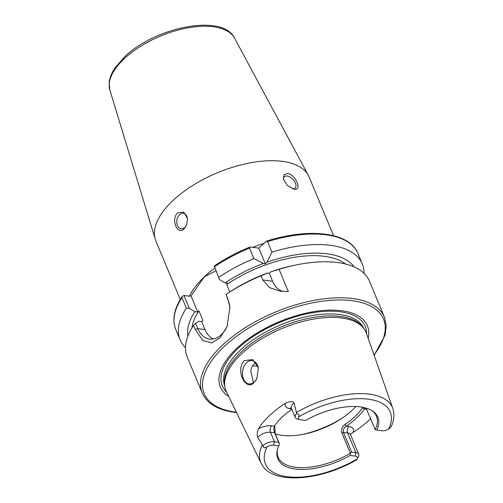 <?xml version="1.0" encoding="UTF-8"?>
<svg xmlns="http://www.w3.org/2000/svg" width="503" height="503" viewBox="0 0 503 503"><rect width="100%" height="100%" fill="white"/><g stroke="black" fill="none" stroke-linecap="round" stroke-linejoin="round"><path stroke-width="0.75" d="M262.176 445.092A71.344 33.707 157.4 0 0 261.126 463.301C271.079 485.156 319.977 481.145 356.294 460L358.312 457.001A9.023 4.263 -22.6 0 0 358.727 454.354A9.023 4.263 -22.6 0 0 355.841 452.65L351.647 452.084L350.358 453.266L350.17 455.454A54.161 25.584 -22.6 0 1 298.273 469.318A54.161 25.584 -22.6 0 1 277.241 450.449A54.161 25.584 -22.6 0 1 278.775 445.865L273.77 445.193A6.514 3.081 157.4 0 0 267.062 446.878C264.773 448.305 263.365 447.909 262.843 445.683L257.762 437.421C256.826 435.422 257.058 432.567 258.467 428.845A72.111 34.066 -22.6 0 1 285.446 403.205C289.98 401.174 292.853 401.073 294.079 402.909A9.023 4.263 157.4 0 0 291.306 408.071L291.18 407.631M366.121 408.103L375.194 429.656L376.885 430.065A54.161 25.584 -22.6 0 0 372.333 410.863A54.161 25.584 -22.6 0 0 305.491 420.477L300.486 419.81A6.514 3.081 -22.6 0 1 299.97 419.709L297.411 419.068A9.023 4.263 -22.6 0 1 295.236 417.503A9.023 4.263 -22.6 0 1 296.707 413.497L294.079 402.909M391.265 426.45C394.145 420.099 394.66 414.114 392.812 408.486L366.391 333.238A75.878 35.845 157.4 0 0 363.342 327.887A75.878 35.845 157.4 0 0 341.751 318.003A75.878 35.845 157.4 0 0 264.138 337.318A75.878 35.845 157.4 0 0 224.696 385.6A75.878 35.845 157.4 0 0 226.344 391.529L261.126 463.301M244.194 360.676L252.732 359.538L258.36 367.756L256.832 378.765L254.172 382.456C245.747 392.013 235.115 370.126 244.194 360.676M356.973 459.252L357.124 458.969A6.514 3.081 -22.6 0 0 355.181 456.12L350.17 455.454M278.775 445.865L279.41 443.74L278.624 442.282L274.431 441.722A9.023 4.263 157.4 0 0 262.843 445.683M350.352 453.253A53.255 25.156 -22.6 0 1 295.186 467.212A53.255 25.156 -22.6 0 1 278.134 457.158A53.255 25.156 -22.6 0 1 277.417 449.701M274.77 425.513L275.166 433.542L279.41 443.74M355.854 406.531A53.255 25.156 -22.6 0 1 341.279 418.773A53.255 25.156 -22.6 0 1 304.736 433.988A53.255 25.156 -22.6 0 1 281.919 435.34A53.255 25.156 -22.6 0 1 275.286 433.838M291.847 409.354A54.821 25.898 157.4 0 0 274.355 426.123C273.619 428.185 273.733 430.43 274.701 432.85L278.624 442.282M299.97 419.709A6.514 3.081 -22.6 0 1 298.543 416.962C299.618 415.038 299.002 413.887 296.707 413.497M371.679 410.461A53.255 25.156 -22.6 0 1 376.464 416.226A53.255 25.156 -22.6 0 1 375.188 429.65M376.885 430.065L381.89 430.738A6.514 3.081 157.4 0 0 388.599 429.053C390.781 427.355 391.617 426.393 391.12 426.173M370.629 418.685A72.734 34.361 -22.6 0 1 353.024 432.448L350.484 434.498M350.358 453.266L341.858 432.869C340.933 429.675 341.965 426.884 344.945 424.488A53.255 25.156 157.4 0 0 362.449 407.845L362.87 407.311M351.647 452.084L343.48 432.461C342.839 430.065 343.775 427.965 346.303 426.154A54.821 25.898 157.4 0 0 364.329 409.027L365.587 408.065L366.404 408.599M303.076 434.322A62.655 29.602 157.4 0 0 342.688 417.83M255.82 362.588L254.336 363.719C252.481 365.53 251.305 367.913 250.808 370.881L253.405 382.733M258.379 367.863A11.745 8.048 -82.4 0 0 252.141 360.601A11.745 8.048 -82.4 0 0 246.602 362.682A11.745 8.048 -82.4 0 0 242.553 375.257A11.745 8.048 -82.4 0 0 249.016 383.883A11.745 8.048 -82.4 0 0 254.556 381.802A11.745 8.048 -82.4 0 0 256.92 378.583M333.577 235.7L309.163 177.062A83.033 39.228 157.4 0 0 308.37 175.396A83.033 39.228 157.4 0 0 250.117 162.871A83.033 39.228 157.4 0 0 172.542 200.917A83.033 39.228 157.4 0 0 155.232 239.145A83.033 39.228 157.4 0 0 155.855 240.88L180.263 299.518M184.129 228.758C177.534 236.033 170.605 219.453 177.553 212.964L183.714 212.033L187.493 218.56L186.607 224.935L184.129 228.758M191.027 295.978L197.717 312.049L194.85 311.665L189.335 308.339L183.979 295.462L189.26 296.173L191.027 295.978L204.193 276.958A83.033 39.228 -22.6 0 1 214.762 268.086M215.869 270.74L204.193 276.958A83.033 39.228 -22.6 0 0 189.392 296.192M229.827 291.973L226.715 284.491L227.941 283.321L225.074 282.938L219.56 279.611L214.511 266.747L219.56 279.611M213.247 338.991A25.062 17.165 97.6 0 1 205.01 329.572L201.697 321.606L202.929 320.436L198.949 310.879L197.717 312.049M205.01 329.572L197.773 328.604L195.598 323.372L198.83 321.222L201.697 321.606M227.444 325.567A25.062 17.165 -82.4 0 1 209.55 339.079A25.062 17.165 -82.4 0 1 197.773 328.604L195.271 329.503L193.548 325.366L195.598 323.372M183.979 295.462L182.155 296.512L182.004 297.638A98.682 46.616 157.4 0 0 175.717 329.314L180.093 339.827A98.682 46.616 -22.6 0 1 186.38 308.144L189.335 308.339M186.38 308.144L182.004 297.638M295.582 265.075L292.564 265.71A90.527 42.768 -22.6 0 0 270.922 271.765L269.3 273.305L272.613 281.271L262.805 279.957L269.665 287.685L280.498 291.224L288.351 291.614L279.083 269.35A98.682 46.616 -22.6 0 1 295.582 265.075A98.682 46.616 -22.6 0 1 337.865 262.566A98.682 46.616 -22.6 0 1 369.466 281.202L384.449 317.198A98.682 46.616 157.4 0 0 352.855 298.562A98.682 46.616 157.4 0 0 246.036 327.214A98.682 46.616 157.4 0 0 202.244 393.044L187.261 357.042A98.682 46.616 -22.6 0 1 193.548 325.366M262.805 279.957L261.082 275.82L267.357 273.047L269.3 273.305M195.271 329.503L202.753 340.481L211.732 342.92L220.201 337.676L227.136 326.365L229.921 307.1L227.771 298.606L226.048 294.475A98.682 46.616 -22.6 0 1 227.872 293.255A98.682 46.616 -22.6 0 1 261.082 275.82M228.714 396.421A79.631 37.618 -22.6 0 1 245.854 340.65A79.631 37.618 -22.6 0 1 341.895 310.753A79.631 37.618 -22.6 0 1 368.19 338.362M363.342 327.887L361.997 326.258A75.249 35.55 157.4 0 0 340.581 316.462A75.249 35.55 157.4 0 0 263.61 335.614A75.249 35.55 157.4 0 0 224.495 383.493L224.696 385.6M185.519 347.667A98.682 46.616 -22.6 0 1 180.093 339.827M218.88 277.254A98.682 46.616 -22.6 0 1 253.914 258.599L249.538 248.092A98.682 46.616 157.4 0 0 214.511 266.747L214.127 266.32M271.916 252.135L267.539 241.622L266.439 241.113L258.806 248.105L265.32 263.748L266.942 262.208L271.916 252.135A98.682 46.616 -22.6 0 1 362.298 263.981A98.682 46.616 -22.6 0 1 364.04 273.355M270.922 271.765L279.083 269.35M227.872 293.255L230.449 291.564A90.527 42.768 -22.6 0 1 267.357 273.047M229.959 307.471A25.062 17.165 -82.4 0 0 227.997 299.876L226.048 294.475M272.613 281.271A25.062 17.165 -82.4 0 0 283.057 291.489M253.914 258.599L263.377 263.49L265.32 263.748M258.806 248.105L250.481 247.017L249.846 247.074L249.538 248.092M294.167 189.222L287.112 185.311L283.378 178.967L284.019 174.742L287.59 173.422C295.645 174.459 302.617 191.09 294.167 189.222M292.406 188.77A7.841 4.351 -133.5 0 1 292.394 188.77A7.841 4.351 46.5 0 0 295.154 188.072A7.841 4.351 46.5 0 0 294.368 181.225A7.841 4.351 46.5 0 0 287.1 176.019A7.841 4.351 -133.5 0 0 284.352 176.71A7.841 4.351 -133.5 0 0 283.535 179.602M187.518 218.824A7.841 5.37 -82.4 0 0 183.237 213.272A7.841 5.37 -82.4 0 0 179.54 214.662A7.841 5.37 97.6 0 0 176.836 223.055A7.841 5.37 97.6 0 0 181.149 228.808A7.841 5.37 97.6 0 0 184.846 227.419A7.841 5.37 -82.4 0 0 186.726 224.627M354.099 266.886A90.527 42.768 157.4 0 0 266.942 262.208M263.377 263.49A90.527 42.768 157.4 0 0 225.074 282.938M194.85 311.665A90.527 42.768 157.4 0 0 187.927 336.054M191.92 327.943A86.151 40.699 -22.6 0 1 198.949 310.879M226.715 284.491A86.151 40.699 -22.6 0 1 345.53 264.006M362.449 407.845L364.329 409.027L366.744 409.348M344.945 424.488L346.303 426.154L348.912 426.506A13.719 6.482 -22.6 0 1 353.024 432.448M392.812 408.486A71.344 33.707 157.4 0 0 369.642 394.17A71.344 33.707 157.4 0 0 296.625 412.347M267.062 446.878A67.591 31.934 157.4 0 0 287.068 476.706A67.591 31.934 157.4 0 0 357.124 458.969M257.762 437.421A9.023 4.263 -22.6 0 1 270.507 432.291L274.431 441.722L273.77 445.193M275.166 433.542L274.701 432.85L270.507 432.291A4.697 3.219 97.6 0 1 271.752 425.771L274.355 426.123M258.467 428.845A13.719 6.482 -22.6 0 1 271.752 425.771M285.446 403.205A13.719 6.482 157.4 0 0 289.772 408.643L291.652 408.895M289.772 408.643A4.697 3.219 97.6 0 1 291.193 407.845M388.599 429.053A67.591 31.934 157.4 0 0 368.592 399.225A67.591 31.934 157.4 0 0 298.543 416.962M355.181 456.12L355.841 452.65L347.667 433.02A9.023 4.263 -22.6 0 1 350.56 434.724L350.34 434.328M341.858 432.869L343.48 432.461L347.667 433.02A4.697 3.219 97.6 0 1 348.912 426.506M257.901 366.127A54.041 25.527 -22.6 0 1 252.682 365.756M234.574 38.197C222.848 13.034 154.327 27.212 124.159 57.248L114.822 68.169C111.559 73.08 109.679 77.89 109.182 82.605L109.874 90.1A67.609 31.941 -22.6 0 1 123.971 58.977A67.609 31.941 -22.6 0 1 187.135 27.998A67.609 31.941 -22.6 0 1 234.574 38.197L308.37 175.396M373.999 354.898A97.11 45.88 157.4 0 0 352.44 300.737A97.11 45.88 157.4 0 0 223.734 346.982A97.11 45.88 157.4 0 0 235.316 412.058A97.11 45.88 157.4 0 0 236.353 412.19M366.58 333.778A77.393 36.562 157.4 0 0 340.437 311.785A77.393 36.562 157.4 0 0 250.538 338.33A77.393 36.562 157.4 0 0 226.595 392.051M363.688 328.314A75.249 35.55 157.4 0 0 339.776 314.526A75.249 35.55 157.4 0 0 258.718 336.13A75.249 35.55 157.4 0 0 224.759 386.147M362.298 263.981L357.922 253.474A98.682 46.616 157.4 0 0 267.539 241.622M252.739 247.319A83.033 39.228 -22.6 0 1 263.761 243.439M227.997 299.876L227.771 298.606M295.236 417.503L291.306 408.071M358.727 454.354L350.56 434.724M109.874 90.1L155.232 239.145M202.244 393.044C206.997 403.576 217.774 410.002 234.574 412.334L236.542 412.573M374.138 355.3L385.078 335.174L386.273 325.762L384.449 317.198M182.155 296.512C174.095 308.685 171.944 319.625 175.717 329.314M249.846 247.074C236.9 252.38 224.998 258.712 214.127 266.068M266.439 241.113C309.307 227.45 349.711 232.204 357.922 253.474"/></g></svg>
